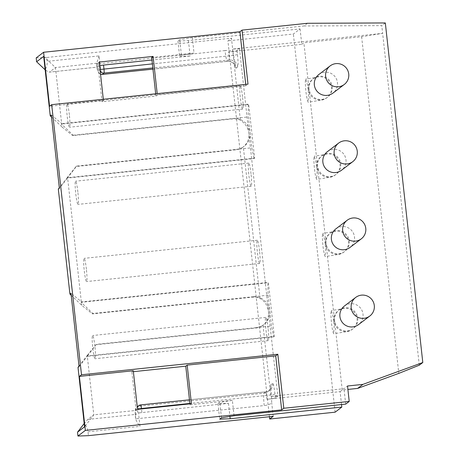 <?xml version="1.0" encoding="UTF-8"?>
<svg xmlns="http://www.w3.org/2000/svg" width="459" height="459" viewBox="0 0 459 459"><rect width="100%" height="100%" fill="white"/><g stroke="black" fill="none" stroke-linecap="round" stroke-linejoin="round"><path stroke-width="0.34" stroke-dasharray="2.29 1.72" d="M79.017 366.087L87.227 355.415L93.785 414.838L87.789 419.406L84.031 423.72C86.166 425.659 87.491 428.345 88.008 431.793L88.432 435.648M137.511 409.078L135.48 410.518A7.78 0.757 -96 0 0 135.525 417.805A11.664 1.136 84 0 1 135.904 414.379L137.671 413.037L137.241 409.176A3.89 3.861 -127.3 0 1 137.361 407.712M135.652 418.826L135.307 410.059C135.135 409.531 135.686 408.521 136.971 407.024A3.89 3.861 -127.3 0 1 138.905 406.261A11.664 1.136 -96 0 0 139.123 418.642L139.972 426.359C137.62 423.244 136.18 420.731 135.652 418.826L264.223 405.561A11.664 1.136 84 0 1 264.005 393.179A7.78 7.728 52.7 0 0 270.85 384.659L271.745 403.145A19.444 19.318 -127.3 0 1 264.223 405.561M273.203 416.336L271.745 403.145M232.908 51.374L235.92 68.248A7.78 7.728 52.7 0 0 227.371 61.334A11.664 1.136 84 0 1 227.303 61.363A11.664 1.136 84 0 1 225.036 50.565A19.444 19.318 -127.3 0 1 232.908 51.374L231.456 38.183L46.686 57.501L47.111 61.357C47.357 64.811 46.634 67.582 44.942 69.659C47.466 71.415 48.97 72.235 49.446 72.126L97.497 67.123A11.664 1.136 84 0 1 96.545 64.736L96.459 63.83L96.545 64.736A7.78 0.757 84 0 0 97.991 70.956L99.752 69.613A3.89 3.861 -127.3 0 0 100.188 71.019M245.731 84.381L245.886 85.753L248.003 84.14M152.962 69.114L227.371 61.334L229.133 59.991A3.89 0.379 -96 0 0 229.058 55.866L228.634 52.005A7.78 0.459 173.7 0 0 237.039 50.662L239.506 48.78L277.85 396.06L275.377 397.942A7.78 0.459 -6.3 0 1 266.977 399.284L266.547 395.428A3.89 0.379 -96 0 0 265.79 391.825A3.89 0.379 -96 0 0 265.772 391.837L264.005 393.179L138.905 406.261L140.712 404.913M269.422 416.732L227.928 40.874L231.456 38.183M242.501 96.7A11.664 1.136 -96 0 0 240.235 85.902A11.664 1.136 -96 0 0 240.39 98.312A11.664 1.136 -96 0 0 242.656 109.11A11.664 1.136 -96 0 0 242.501 96.7M251.021 173.869A11.664 1.136 -96 0 0 248.755 163.077A11.664 1.136 -96 0 0 248.91 175.481A11.664 1.136 -96 0 0 251.176 186.279A11.664 1.136 -96 0 0 251.021 173.869M259.542 251.044A11.664 1.136 -96 0 0 257.275 240.246A11.664 1.136 -96 0 0 257.424 252.657A11.664 1.136 -96 0 0 259.696 263.455A11.664 1.136 -96 0 0 259.542 251.044M268.062 328.219A11.664 1.136 -96 0 0 265.795 317.421A11.664 1.136 -96 0 0 265.945 329.832A11.664 1.136 -96 0 0 268.217 340.63A11.664 1.136 -96 0 0 268.062 328.219M46.686 57.501L36.198 57.903M307.478 23.283L303.95 25.968L192.315 37.638L179.71 39.652L177.949 40.994L188.437 40.593L300.071 28.923L293.364 34.029L227.928 40.874M99.075 55.923L96.459 63.83L99.93 63.646L99.075 55.923L47.111 61.357M99.597 65.66L97.566 67.1A11.664 1.136 84 0 1 97.497 67.123M100.022 69.516L99.328 65.752M188.437 40.593L190.141 56.027L151.958 60.02M300.071 28.923L301.775 44.362L228.634 52.005M155.687 93.791L155.94 96.086L102.047 101.72L97.79 63.13L55.447 67.559L49.446 72.126L97.566 67.1M97.79 63.13L99.201 62.057M151.677 57.501L194.019 53.072L192.315 37.638M190.141 56.027L179.653 56.428L181.414 55.086L194.019 53.072M51.517 117.022L62.005 126.982L55.447 67.559L43.68 56.382M79.074 366.586L87.629 355.932L274.321 336.418L268.36 282.394L81.668 301.913L70.979 293.272M274.321 336.418L273.793 336.82L271.458 326.051L268.05 295.183L267.832 282.801L268.36 282.394M87.227 355.415L96.31 344.359L256.059 327.663A15.554 15.457 52.7 0 0 269.754 310.617A15.554 15.457 52.7 0 0 252.651 296.789L268.05 295.183M95.782 344.761L255.531 328.065L256.059 327.663L271.458 326.051M255.531 328.065A15.554 15.457 52.7 0 0 263.001 325.19L263.782 324.599M277.85 396.06L270.856 396.329L263.001 325.19C266.943 322.551 268.779 318.001 268.521 311.558C267.362 305.143 264.539 300.777 260.052 298.459A15.554 15.457 52.7 0 0 252.123 297.197L92.374 313.893L81.685 305.252L71.202 295.298M96.31 344.359L87.101 356.339L273.793 336.82M87.629 355.932L87.101 356.339M137.539 409.336L136.128 410.415L93.785 414.838L84.571 426.818M260.052 298.459L243.322 146.92A15.554 15.457 -127.3 0 1 235.851 149.795L76.102 166.491L67.542 177.145L81.685 305.252M67.542 177.145L59.337 187.817M234.067 415.785L232.363 400.351L219.758 402.365L217.991 403.708L228.479 403.312L137.671 413.037M232.363 400.351L190.02 404.781L191.432 403.702M341.536 404.551L340.113 391.642L266.977 399.284M228.479 403.312L229.93 416.445M270.856 396.329L343.992 388.681L347.52 385.996M340.113 391.642L342.23 390.03L347.899 389.433M62.005 126.982L72.694 135.623L232.443 118.921A15.554 15.457 -127.3 0 1 240.367 120.189C245.571 123.678 248.394 128.044 248.835 133.288C249.553 138.503 247.711 143.047 243.322 146.92L244.102 146.329A15.554 15.457 -127.3 0 1 236.379 149.387L76.63 166.089L67.421 178.063L254.114 158.55L254.642 158.148L248.68 104.124L248.147 104.526L248.371 116.913L250.075 132.347A15.554 15.457 -127.3 0 1 244.102 146.329M303.95 25.968L381.79 25.635L382.64 33.358L232.518 49.05L240.367 120.189M136.128 410.415L131.871 371.824L133.38 371.67M189.917 403.863L190.02 404.781M345.696 404.115L343.992 388.681M51.299 115.002L61.982 123.643L61.454 124.045L248.147 104.526M72.694 135.623L73.222 135.221L61.454 124.045M254.642 158.148L67.949 177.662L59.389 188.316M61.982 123.643L248.68 104.124M76.102 166.491L76.63 166.089M67.949 177.662L67.421 178.063M73.222 135.221L232.971 118.52A15.554 15.457 -127.3 0 1 250.075 132.347L251.779 147.781L254.114 158.55M239.506 48.78L232.518 49.05M419.279 365.198L382.64 33.358L361.629 36.709L303.887 42.744L301.775 44.362M335.116 412.182L293.364 34.029M342.23 390.03L303.887 42.744M308.236 89.637L307.381 84.467L305.717 79.023L305.252 82.241L305.849 91.45L307.105 99.563L308.138 102.237L308.574 95.392L308.236 89.637M316.756 166.806L315.901 161.637L314.237 156.198L313.772 159.411L314.369 168.625L315.626 176.738L316.658 179.406L317.094 172.561L316.756 166.806M325.276 243.981L324.421 238.812L322.757 233.373L322.293 236.586L322.889 245.8L324.146 253.907L325.179 256.581L325.615 249.736L325.276 243.981M333.796 321.157L332.941 315.987L331.278 310.542L330.813 313.761L331.409 322.97L332.666 331.082L333.699 333.756L334.135 326.911L333.796 321.157M318.827 74.524A11.664 11.59 -127.3 0 1 337.445 82.597A11.664 11.59 -127.3 0 1 332.97 93.085M327.347 151.699A11.664 11.59 -127.3 0 1 345.966 159.772A11.664 11.59 -127.3 0 1 341.49 170.26M335.868 228.875A11.664 11.59 -127.3 0 1 354.486 236.947A11.664 11.59 -127.3 0 1 350.01 247.435M344.388 306.044A11.664 11.59 -127.3 0 1 363.006 314.117A11.664 11.59 -127.3 0 1 358.531 324.605M385.319 22.95L381.79 25.635M361.629 36.709L398.796 373.379M349.196 240.975A11.664 11.59 -127.3 0 1 333.091 252.863A11.664 11.59 -127.3 0 1 330.578 232.902A11.664 11.59 -127.3 0 1 349.196 240.975M340.676 163.806A11.664 11.59 -127.3 0 1 324.57 175.688A11.664 11.59 -127.3 0 1 322.057 155.733A11.664 11.59 -127.3 0 1 340.676 163.806M332.155 86.631A11.664 11.59 -127.3 0 1 316.05 98.513A11.664 11.59 -127.3 0 1 313.537 78.558A11.664 11.59 -127.3 0 1 332.155 86.631M357.716 318.15A11.664 11.59 -127.3 0 1 341.611 330.032A11.664 11.59 -127.3 0 1 339.098 310.077A11.664 11.59 -127.3 0 1 357.716 318.15M131.871 371.824L133.282 370.752M102.047 101.72L103.459 100.641L49.566 106.276M155.94 96.086L157.351 95.013L157.196 93.636M245.886 85.753L157.351 95.013M103.459 100.641L103.309 99.27M232.443 118.921L232.971 118.52L248.371 116.913M235.851 149.795L236.379 149.387L251.779 147.781M181.414 55.086L179.71 39.652M221.462 417.799L219.758 402.365M217.991 403.708L219.695 419.147M177.949 40.994L179.653 56.428M92.374 313.893L92.902 313.491L81.134 302.315L267.832 282.801M81.668 301.913L81.134 302.315M252.123 297.197L252.651 296.789L92.902 313.491M69.343 114.802A11.664 1.136 -96 0 0 67.071 104.004A11.664 1.136 -96 0 0 67.226 116.414A11.664 1.136 -96 0 0 69.493 127.212A11.664 1.136 -96 0 0 69.343 114.802M77.858 191.971A11.664 1.136 -96 0 0 75.592 181.179A11.664 1.136 -96 0 0 75.746 193.583A11.664 1.136 -96 0 0 78.013 204.381A11.664 1.136 -96 0 0 77.858 191.971M86.378 269.146A11.664 1.136 -96 0 0 84.112 258.348A11.664 1.136 -96 0 0 84.267 270.758A11.664 1.136 -96 0 0 86.533 281.556A11.664 1.136 -96 0 0 86.378 269.146M94.898 346.321A11.664 1.136 -96 0 0 92.632 335.523A11.664 1.136 -96 0 0 92.781 347.933A11.664 1.136 -96 0 0 95.053 358.731A11.664 1.136 -96 0 0 94.898 346.321M87.789 419.406L135.904 414.379M88.008 431.793L139.972 426.359M225.036 50.565L99.93 63.646A11.664 1.136 84 0 0 102.202 74.438M135.48 410.518A3.89 3.861 -127.3 0 1 136.971 407.024L137.258 406.806M275.377 397.942L274.952 394.086A11.664 1.136 -96 0 0 272.617 383.317L270.85 384.659M235.92 68.248L237.687 66.905A11.664 1.136 -96 0 0 237.464 54.523L237.039 50.662M100.538 74.203A3.89 3.861 -127.3 0 1 97.991 70.956M237.687 66.905A7.78 7.728 52.7 0 0 229.133 59.991L152.836 67.966M237.464 54.523A7.78 0.459 -6.3 0 1 229.058 55.866L152.382 63.881M265.772 391.837L189.469 399.812L265.79 391.825L269.634 390.305A7.78 7.728 -127.3 0 1 265.772 391.837M272.617 383.317A7.78 7.728 -127.3 0 1 269.634 390.305L267.867 391.647C269.789 390.127 270.787 388.107 270.85 385.589M274.952 394.086A7.78 0.459 -6.3 0 1 266.547 395.428L189.871 403.444M141.871 412.366L141.492 408.923M333.911 321.105A11.664 11.59 -127.3 0 1 350.022 309.217A11.664 11.59 -127.3 0 1 352.529 329.178A11.664 11.59 -127.3 0 1 333.911 321.105M308.356 89.58A11.664 11.59 -127.3 0 1 324.461 77.697A11.664 11.59 -127.3 0 1 326.974 97.658A11.664 11.59 -127.3 0 1 308.356 89.58M316.871 166.755A11.664 11.59 -127.3 0 1 332.982 154.872A11.664 11.59 -127.3 0 1 335.495 174.827A11.664 11.59 -127.3 0 1 316.871 166.755M325.391 243.93A11.664 11.59 -127.3 0 1 341.502 232.047A11.664 11.59 -127.3 0 1 344.009 252.002A11.664 11.59 -127.3 0 1 325.391 243.93M96.488 64.392L97.83 71.455L99.305 73.589L100.544 74.26M235.702 67.341C234.337 63.233 231.543 61.242 227.303 61.363L152.962 69.131M339.098 310.077L341.507 308.97L331.278 310.548M353.235 328.638L352.529 329.178C349.993 330.732 348.306 331.518 347.457 331.536L333.699 333.756M313.537 78.558L315.947 77.451L305.717 79.023M327.68 97.119L326.974 97.658C324.438 99.213 322.746 99.999 321.897 100.016L308.138 102.237M322.057 155.733L324.467 154.626L314.237 156.198M336.195 174.294L335.495 174.827C332.959 176.382 331.266 177.168 330.417 177.185L316.658 179.406M330.578 232.902L332.987 231.795L322.757 233.373M344.715 251.463L344.009 252.002C341.479 253.557 339.786 254.343 338.937 254.361L325.179 256.581M240.235 85.902L67.071 104.004M242.656 109.11L69.493 127.212M248.755 163.077L75.592 181.179M251.176 186.279L78.013 204.381M257.275 240.246L84.112 258.348M259.696 263.455L86.533 281.556M265.795 317.421L92.632 335.523M268.217 340.63L95.053 358.731"/><path stroke-width="0.69" d="M84.209 423.508L77.519 432.189L77.944 436.05L88.432 435.648L273.203 416.336L269.674 419.021L269.422 416.732M77.944 436.05L85.351 430.404L281.671 409.881L283.788 408.269L349.224 401.43L347.52 385.996L362.92 384.384L357.624 388.417L347.899 389.433M269.674 419.021L335.116 412.182L341.817 407.076L230.183 418.746L219.695 419.147L221.462 417.799L234.067 415.785L345.696 404.115L349.224 401.43M85.351 430.404L79.39 376.386L81.507 374.774L51.683 104.663L248.003 84.14L242.036 30.122L239.919 31.734L245.731 84.381M283.788 408.269L277.821 354.25L275.704 355.863L281.671 409.881M242.036 30.122L307.478 23.283L385.319 22.95L422.802 362.512L362.92 384.384M59.337 187.817L58.333 189.119L59.389 188.316L51.299 115.002L50.238 115.806L43.68 56.382L36.622 61.758L36.198 57.903L43.605 52.257L239.919 31.734M36.622 61.758L45.16 69.808M152.836 67.966L104.032 73.067A3.89 3.861 -127.3 0 1 100.188 71.019M152.382 63.881L100.022 69.516M99.597 65.66L103.533 65.08L103.958 68.942A3.89 0.379 84 0 1 104.032 73.067L102.265 74.415A11.664 1.136 84 0 1 102.202 74.438L100.544 74.26M151.958 60.02L103.533 65.08M103.309 99.27L99.201 62.057L153.088 56.423L151.677 57.501L155.687 93.791M58.333 189.119L69.917 294.076L70.979 293.272L79.074 366.586L78.013 367.395L84.571 426.818L77.519 432.189M43.605 52.257L49.566 106.276L51.683 104.663M78.013 367.395L79.017 366.087M69.917 294.076L71.202 295.298M275.704 355.863L187.169 365.117L191.432 403.702L137.539 409.336L133.282 370.752L79.39 376.386M137.361 407.712A3.89 3.861 -127.3 0 1 140.666 404.913A3.89 0.379 -96 0 1 140.689 404.907A3.89 3.89 0 0 0 138.733 405.681L137.258 406.806M341.817 407.076L341.536 404.551M229.93 416.445L230.183 418.746M137.511 409.078L141.447 408.504A3.89 0.379 -96 0 0 140.689 404.907L189.469 399.806L140.712 404.913M133.38 371.67L185.757 366.19L189.917 403.863M50.238 115.806L51.517 117.022M81.507 374.774L277.821 354.25M344.256 84.485L332.97 93.085A11.664 11.59 -127.3 0 1 314.352 85.013A11.664 11.59 -127.3 0 1 318.827 74.524L330.119 65.924A11.664 11.59 -127.3 0 1 348.737 73.997A11.664 11.59 -127.3 0 1 332.632 85.885A11.664 11.59 -127.3 0 1 330.119 65.924M352.776 161.66L341.49 170.26A11.664 11.59 -127.3 0 1 322.872 162.188A11.664 11.59 -127.3 0 1 327.347 151.699L338.639 143.099A11.664 11.59 -127.3 0 1 357.257 151.172A11.664 11.59 -127.3 0 1 341.152 163.054A11.664 11.59 -127.3 0 1 338.639 143.099M361.296 238.835L350.01 247.435A11.664 11.59 -127.3 0 1 331.392 239.363A11.664 11.59 -127.3 0 1 335.868 228.875L347.159 220.274A11.664 11.59 -127.3 0 1 365.777 228.347A11.664 11.59 -127.3 0 1 349.672 240.229A11.664 11.59 -127.3 0 1 347.159 220.274M369.816 316.004L358.531 324.605A11.664 11.59 -127.3 0 1 339.912 316.532A11.664 11.59 -127.3 0 1 344.388 306.044L355.679 297.443A11.664 11.59 -127.3 0 1 374.297 305.516A11.664 11.59 -127.3 0 1 358.192 317.404A11.664 11.59 -127.3 0 1 355.679 297.443M422.802 362.512L419.279 365.198L398.796 373.379L357.624 388.417M185.757 366.19L187.169 365.117M157.196 93.636L153.088 56.423M152.962 69.114L102.265 74.415A3.89 3.861 -127.3 0 1 100.538 74.203M141.492 408.923L141.447 408.504L189.871 403.444M152.962 69.131L102.202 74.438"/></g></svg>
